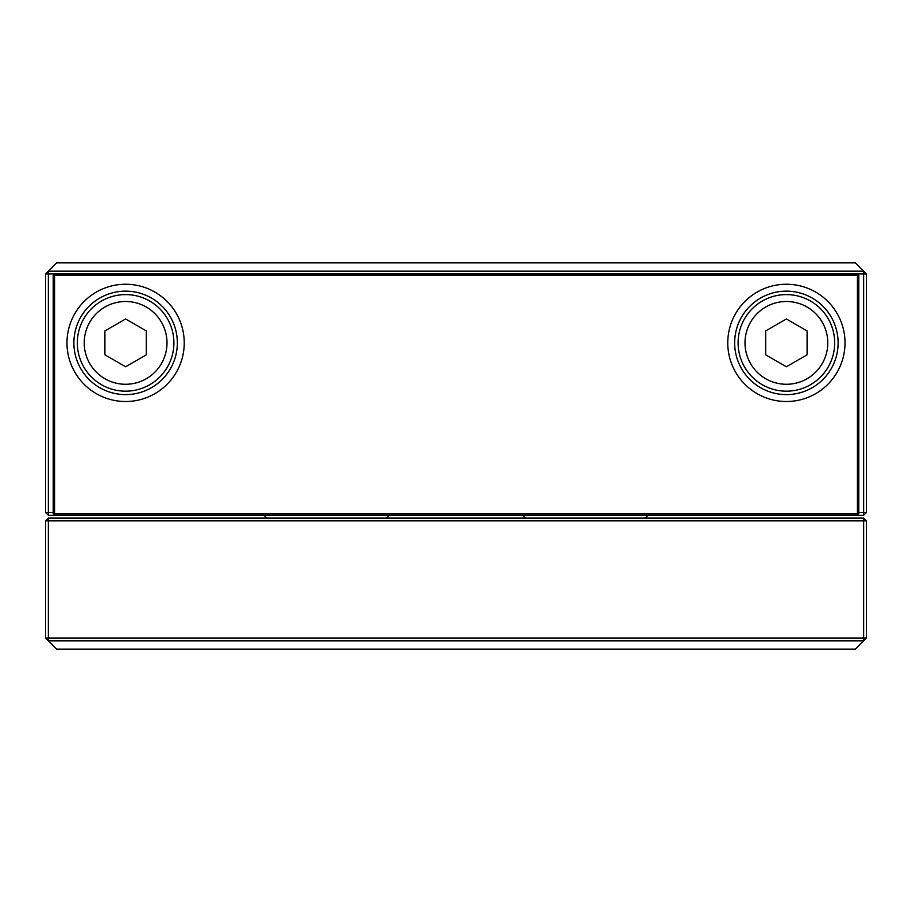 <?xml version="1.0" encoding="UTF-8"?>
<svg xmlns="http://www.w3.org/2000/svg" width="912" height="912" viewBox="0 0 912 912"><rect width="100%" height="100%" fill="white"/><g stroke="black" fill="none" stroke-linecap="round" stroke-linejoin="round"><path stroke-width="1.37" d="M845.014 342.878A58.63 58.63 0 0 1 786.395 401.508A58.63 58.63 0 0 1 727.765 342.878A58.63 58.63 0 0 1 786.395 284.248A58.63 58.63 0 0 1 845.014 342.878M734.662 342.878A51.733 51.733 0 0 0 786.395 394.611A51.733 51.733 0 0 0 838.117 342.878A51.733 51.733 0 0 0 786.395 291.145A51.733 51.733 0 0 0 734.662 342.878M184.235 342.878A58.63 58.63 0 0 1 125.605 401.508A58.63 58.63 0 0 1 66.986 342.878A58.63 58.63 0 0 1 125.605 284.248A58.63 58.63 0 0 1 184.235 342.878M73.883 342.878A51.733 51.733 0 0 0 125.605 394.611A51.733 51.733 0 0 0 177.338 342.878A51.733 51.733 0 0 0 125.605 291.145A51.733 51.733 0 0 0 73.883 342.878M738.104 342.878A48.279 48.279 0 0 1 786.395 294.599A48.279 48.279 0 0 1 834.674 342.878A48.279 48.279 0 0 1 786.395 391.168A48.279 48.279 0 0 1 738.104 342.878A48.279 48.279 0 0 1 786.395 294.599A48.279 48.279 0 0 1 834.674 342.878M77.326 342.878A48.279 48.279 0 0 1 125.605 294.599A48.279 48.279 0 0 1 173.896 342.878A48.279 48.279 0 0 1 125.605 391.168A48.279 48.279 0 0 1 77.326 342.878A48.279 48.279 0 0 1 125.605 294.599A48.279 48.279 0 0 1 173.896 342.878M125.605 366.772L146.308 354.825L146.308 330.931L125.605 318.983L104.914 330.931L104.914 354.825L125.605 366.772M786.395 318.983L807.086 330.931L807.086 354.825L786.395 366.772L765.692 354.825L765.692 330.931L786.395 318.983M54.572 275.287L54.572 513.935L857.428 513.935L857.428 275.287L54.572 275.287L54.572 273.908L857.428 273.908L857.428 275.287L858.808 275.287L858.808 513.935L857.428 513.935L857.428 515.314L54.572 515.314L54.572 513.935L53.192 513.935L53.192 275.287L54.572 275.287M858.808 275.287L857.428 273.908L863.641 273.908L863.641 515.314L857.428 515.314L858.808 513.935M53.192 275.287L54.572 273.908L48.359 273.908L48.359 512.555L53.192 512.555M53.192 513.935L54.572 515.314L48.359 515.314L48.359 512.555L45.6 512.555L45.6 273.908L48.359 271.149L863.641 271.149L855.365 262.873L56.635 262.873L48.359 271.149L48.359 273.908L45.6 273.908M866.4 638.092L863.641 638.092L863.641 640.851L866.4 638.092L866.4 520.832L45.6 520.832L45.6 638.092L56.635 649.127L855.365 649.127L863.641 640.851L48.359 640.851L48.359 638.092L45.6 638.092M45.6 520.832L48.359 518.073L48.359 638.092L863.641 638.092L863.641 518.073L866.4 520.832M48.359 518.073L863.641 518.073M263.978 515.314L266.737 518.073M386.608 518.073L389.367 515.314M522.633 515.314L525.392 518.073M645.263 518.073L648.022 515.314M866.4 273.908L863.641 273.908L863.641 271.149L866.4 273.908L866.4 512.555L858.808 512.555M48.359 515.314L45.6 512.555M866.4 512.555L863.641 515.314M827.777 342.878A41.382 41.382 0 0 0 786.395 301.496A41.382 41.382 0 0 0 745.001 342.878A41.382 41.382 0 0 0 786.395 384.271A41.382 41.382 0 0 0 827.777 342.878M166.999 342.878A41.382 41.382 0 0 0 125.605 301.496A41.382 41.382 0 0 0 84.223 342.878A41.382 41.382 0 0 0 125.605 384.271A41.382 41.382 0 0 0 166.999 342.878"/></g></svg>
